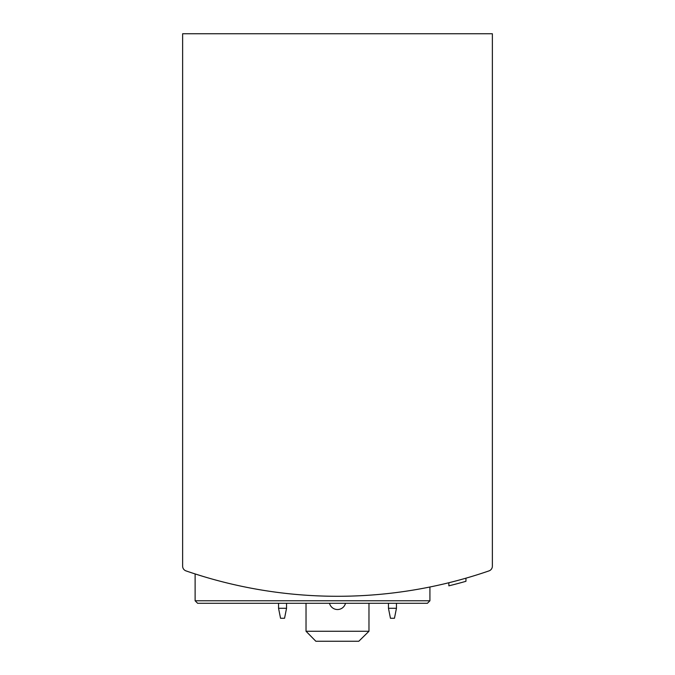 <?xml version="1.0" encoding="UTF-8"?>
<svg xmlns="http://www.w3.org/2000/svg" width="675" height="675" viewBox="0 0 675 675"><rect width="100%" height="100%" fill="white"/><g stroke="black" fill="none" stroke-linecap="round" stroke-linejoin="round"><path stroke-width="1.01" d="M182.63 503.364L182.63 566.165A4.995 4.995 0 0 0 185.996 570.89A464.619 464.619 0 0 0 489.004 570.89A4.995 4.995 0 0 0 492.37 566.165L492.37 503.364M492.37 566.165L492.37 33.75L182.63 33.75L182.63 566.165M195.117 600.784L429.924 600.784L427.427 603.281L197.615 603.281L195.117 600.784L195.117 573.936L204.112 576.728M416.002 589.604L420.947 588.735M204.137 576.737L195.396 574.02M465.944 578.18L465.944 581.302A467.615 467.615 0 0 1 448.858 585.833L448.858 582.744M448.867 585.833L451.507 585.174M452.849 584.837L454.258 584.474M427.427 603.281L229.281 603.281M388.454 603.281L388.454 608.276L390.454 618.266L394.453 618.266L396.453 608.276L396.453 603.281M388.454 608.276L396.453 608.276M278.547 603.281L278.547 608.276L280.547 618.266L284.546 618.266L286.546 608.276L286.546 603.281M278.547 608.276L286.546 608.276M368.972 631.26L306.028 631.26L315.841 641.25L358.805 641.25L368.972 631.26L368.972 603.281M345.499 603.281A8.243 8.243 0 0 1 329.501 603.281M306.028 631.26L306.028 603.281M429.924 600.784L429.924 587.005"/></g></svg>
